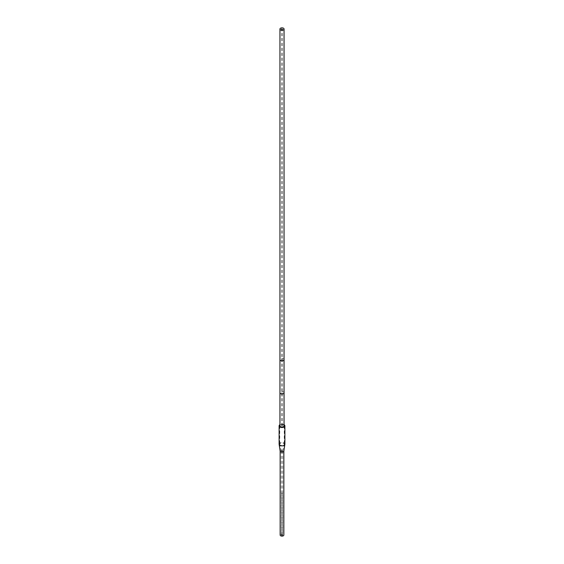 <?xml version="1.0" encoding="UTF-8"?>
<svg xmlns="http://www.w3.org/2000/svg" width="564" height="564" viewBox="0 0 564 564"><rect width="100%" height="100%" fill="white"/><g stroke="black" fill="none" stroke-linecap="round" stroke-linejoin="round"><path stroke-width="0.42" stroke-dasharray="2.82 2.11" d="M280.146 451.094L280.146 451.052A1.854 1.072 180 0 1 280.689 450.298A1.854 1.072 180 0 1 283.311 450.298A1.854 1.072 180 0 1 283.854 451.052L283.854 451.094M280.146 535.046A1.854 1.072 180 0 1 280.689 534.291A1.854 1.072 180 0 1 282.712 534.059A1.854 1.072 180 0 1 283.854 535.046M282.472 535.314A0.67 0.388 180 0 1 281.528 534.771A0.67 0.388 180 0 1 282.472 535.314M279.117 444.213A2.883 1.664 180 0 1 280.9 442.677A2.883 1.664 180 0 1 284.037 443.036A2.883 1.664 0 0 1 284.883 444.213M284.037 424.685A2.883 1.664 180 0 1 284.059 424.692A2.883 1.664 180 0 0 279.941 424.692M279.941 425.312A2.263 1.304 180 0 1 283.6 424.932A2.263 1.304 180 0 1 284.059 425.312M280.4 445.137A2.263 1.304 180 0 1 279.758 444.383A2.263 1.304 180 0 1 279.737 444.213A2.263 1.304 180 0 1 281.133 443.001A2.263 1.304 180 0 1 283.6 443.29A2.263 1.304 0 0 1 284.263 444.213A2.263 1.304 0 0 1 284.242 444.383A2.263 1.304 0 0 1 282.726 445.447A2.263 1.304 0 0 1 280.4 445.137M282.472 450.777A0.67 0.388 180 0 1 281.528 451.327A0.67 0.388 180 0 1 282.472 450.777M284.059 425.855A2.059 1.184 0 0 0 282.79 424.762A2.059 1.184 0 0 0 280.548 425.016A2.059 1.184 0 0 0 279.941 425.855M281.633 425.651L282.515 425.855L281.633 425.651M281.633 535.257L282.515 535.046L281.633 535.257M281.633 493.26L282.515 493.049L281.633 493.26M284.059 392.791A2.059 1.184 0 0 0 282.79 391.691A2.059 1.184 0 0 0 280.548 391.952A2.059 1.184 0 0 0 279.941 392.791M284.059 359.719A2.059 1.184 0 0 0 282.79 358.626A2.059 1.184 0 0 0 280.548 358.88A2.059 1.184 0 0 0 279.941 359.719M282.367 359.931L281.485 359.719L282.367 359.931M282.367 393.002L281.485 392.791L282.367 393.002M279.737 425.855L279.737 444.213M284.263 425.855L284.263 444.213M282.663 451.101L284.242 444.383M282.67 451.052L282.67 535.046M281.33 451.052L281.33 535.046M281.337 451.101L279.758 444.383M282.515 425.855L282.515 29.039M281.485 425.855L281.485 29.039M282.515 535.046L282.515 493.049M281.485 535.046L281.485 493.049"/><path stroke-width="0.85" d="M283.854 451.052A1.854 1.072 180 0 1 283.847 451.144A1.854 1.072 180 0 1 283.311 451.806A1.854 1.072 180 0 1 280.689 451.806A1.854 1.072 180 0 1 280.153 451.144A1.854 1.072 180 0 1 280.146 451.052M283.854 451.094L283.854 535.046A1.854 1.072 180 0 1 283.311 535.8A1.854 1.072 180 0 1 281.288 536.033A1.854 1.072 180 0 1 280.146 535.046L280.146 451.094M283.847 451.144L284.869 444.354A2.883 1.664 0 0 1 282.987 445.771A2.883 1.664 0 0 1 279.963 445.384A2.883 1.664 180 0 1 279.131 444.354A2.883 1.664 180 0 1 279.117 444.213L279.117 425.855A2.883 1.664 180 0 1 279.941 424.692M284.869 444.354A2.883 1.664 0 0 0 284.883 444.213L284.883 425.855A2.883 1.664 180 0 1 283.1 427.392A2.883 1.664 180 0 1 279.963 427.033A2.883 1.664 180 0 1 279.117 425.855M284.059 424.692A2.883 1.664 180 0 1 284.883 425.855M284.059 425.312A2.263 1.304 180 0 1 284.263 425.855A2.263 1.304 180 0 1 282.867 427.068A2.263 1.304 180 0 1 280.4 426.779A2.263 1.304 180 0 1 279.737 425.855A2.263 1.304 180 0 1 279.941 425.312M279.941 425.855A2.059 1.184 0 0 0 281.21 426.955A2.059 1.184 0 0 0 283.452 426.694A2.059 1.184 0 0 0 284.059 425.855L284.059 392.791A2.059 1.184 0 0 1 283.452 393.63A2.059 1.184 0 0 1 281.21 393.884A2.059 1.184 0 0 1 279.941 392.791L279.941 425.855M280.548 28.2A2.059 1.184 0 0 0 279.941 29.039A2.059 1.184 0 0 0 281.21 30.139A2.059 1.184 0 0 0 283.452 29.878A2.059 1.184 0 0 0 284.059 29.039A2.059 1.184 0 0 0 282.79 27.939A2.059 1.184 0 0 0 280.548 28.2M282.367 29.25L281.485 29.039L282.367 29.25M279.941 392.791L279.941 359.719A2.059 1.184 0 0 0 281.21 360.819A2.059 1.184 0 0 0 283.452 360.558A2.059 1.184 0 0 0 284.059 359.719L284.059 392.791M280.153 451.144L279.131 444.354M279.941 359.719L279.941 29.039M284.059 359.719L284.059 29.039"/></g></svg>
